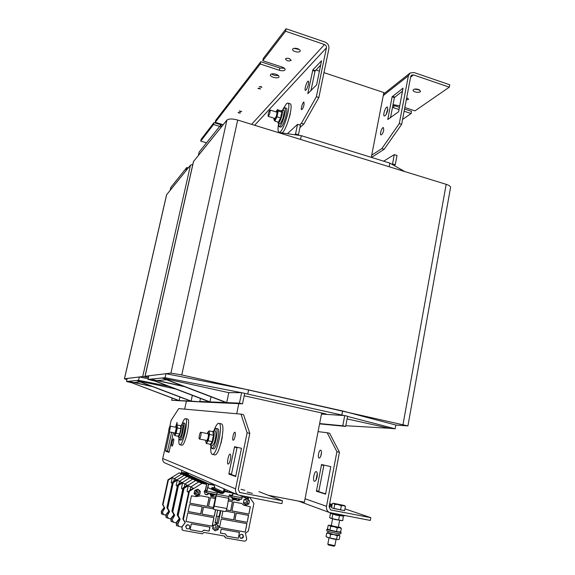 <?xml version="1.0" encoding="UTF-8"?>
<svg xmlns="http://www.w3.org/2000/svg" width="575" height="575" viewBox="0 0 575 575"><rect width="100%" height="100%" fill="white"/><g stroke="black" fill="none" stroke-linecap="round" stroke-linejoin="round"><path stroke-width="0.86" d="M222.302 437.029L221.023 443.145M289.865 115.352L289.786 116.093M236.713 413.756L238.819 403.65M186.372 401.314L184.668 409.141M321.691 412.965L304.376 502.219L268.353 495.305M323.962 72.651L383.848 92.553L371.285 157.349M315.898 69.97L319.456 71.156M168.568 386.278L138.539 380.312L136.85 380.478L191.094 401.098L202.4 402.026L171.688 400.279L190.641 401.077L136.527 380.513L128.29 381.318L152.655 386.637M175.691 388.995L136.527 380.513M190.641 401.077L191.094 401.098L192.338 395.356M200.459 398.453L199.812 401.465L202.4 402.026L242.521 403.808L239.444 403.14L226.061 402.572L162.042 378.012L150.018 379.191L209.393 401.868L199.812 401.465L200.459 398.453M179.946 397.009L179.163 400.595L128.009 381.347L178.768 400.574M152.102 386.429L134.054 382.49L140.336 381.958M172.169 398.073L171.688 400.279M128.009 381.347L126.478 381.491L131.711 382.749M138.539 380.312L139.301 376.97L127.176 378.451L126.478 381.491M139.301 376.97L148.17 378.724M186.738 167.548L170.84 187.414L170.193 190.253L186.034 170.66L186.738 167.548L188.348 167.799M148.458 377.444L142.722 376.553L124.423 378.81L166.563 194.81L190.49 165.154L192.798 164.443M124.423 378.81L126.924 379.572M321.482 414.058L344.72 415.588L347.595 416.228L345.661 426.42L319.578 423.876M347.084 418.909L389.268 428.26L345.791 425.723M344.72 415.588L342.786 425.795L345.661 426.42M319.635 423.559L342.786 425.795M344.173 415.552L244.684 393.393M321.562 413.641L326.032 413.928L244.195 395.772M389.268 428.26L395.147 428.799L347.552 416.437M341.845 414.949L342.607 410.967L395.83 425.04L395.147 428.799M342.607 410.967L248.608 389.908L247.76 393.997M211.025 396.808L209.94 401.889L209.393 401.868M226.061 402.572L209.94 401.889L150.406 379.155L184.762 386.731M183.741 386.342L157.37 380.521L166.556 379.744M242.521 403.808L244.706 393.322L165.083 377.717L162.502 377.969L226.701 402.601L228.785 392.668L240.846 392.639M228.785 392.668L162.042 378.012M241.637 392.639L239.444 403.14M165.083 377.717L165.974 373.707L248.608 389.908M165.974 373.707L148.824 375.806L148.019 379.385L155.085 381.124M150.018 379.191L148.019 379.385M297.965 135.211L298.432 134.794L295.55 133.903L294.623 134.73L301.307 135.686L300.531 139.43L389.131 166.743L389.821 163.084L404.786 171.573M391.934 164.285L392.531 163.925L395.241 164.766L394.033 165.471M395.241 164.766L397.002 155.458L394.299 154.618L392.531 163.925M383.633 161.173L394.299 154.618M389.821 163.084L301.307 135.686M221.361 124.308L220.548 127.981L198.418 155.351L199.158 152.037L221.361 124.308L223.294 124.581M295.55 133.903L297.548 124.344L287.399 133.702M298.432 134.794L300.416 125.242L297.548 124.344M277.315 132.272L294.623 134.73M145.008 376.302L193.43 161.632L226.895 120.125C228.742 118.644 232.336 118.615 237.676 120.046L446.186 184.331C449.161 185.308 450.62 186.357 450.563 187.479L407.912 425.91L181.772 374.936L170.926 373.096L145.101 376.258L148.472 377.38M395.83 425.04L407.912 425.91M404.548 109.049L411.535 111.349L411.118 113.534L402.579 119.435M411.118 113.534L404.132 111.241M399.043 109.566L392.509 107.331M393.027 104.607L399.747 105.85M404.836 107.525L414.978 110.874L449.319 87.156L449.758 84.769L413.942 72.515L410.054 73.025L408.394 75.742L399.302 123.567L401.645 124.329L410.715 76.532L411.556 75.167L413.49 74.915L449.319 87.156M418.492 89.434L420.526 91.245C420.318 93.301 412.505 92.108 413.066 90.11C413.806 88.938 415.61 88.715 418.492 89.434M406.698 97.728L408.645 99.202L406.266 99.993M387.083 110.767L387.593 110.846M401.645 124.329L384.15 149.284L371.536 157.428M384.15 149.284L381.865 148.573L371.702 155.192M387.895 109.2L386.048 114.583M383.647 130.626L383 132.559M402.586 90.994L394.378 97.577L390.475 117.911M386.659 111.881L387.248 112.003M414.474 89.132L419.549 89.908M392.926 105.139L399.46 107.374M381.865 148.573L399.302 123.567M387.758 110.105C386.846 113.692 385.71 115.654 384.366 115.999C382.447 115.783 385.559 106.418 387.349 107.051L387.758 110.105M383.748 130.151C383.015 133.048 382.102 134.629 381.009 134.895C379.414 134.73 381.908 127.053 383.396 127.564L383.748 130.151M398.633 111.722L387.758 119.521L392.121 96.83L403.032 88.147L398.633 111.722M329.209 506.194L331.488 506.834L329.159 506.489M329.489 504.721L332.012 505.202M331.919 505.691L329.396 505.202M329.691 503.65L332.149 504.483M339.444 452.245L329.094 506.798L330.567 509.91L370.817 517.673L370.314 520.44L329.439 512.512C327.132 511.211 326.162 509.141 326.528 506.309L336.907 451.713L327.189 432.745L329.633 433.27L339.444 452.245L336.907 451.713M344.964 508.853L370.817 517.673M318.076 431.624L327.189 432.745M323.933 465.082L318.823 491.251L318.895 491.747L325.752 493.903M321.461 452.575L320.764 456.183M317.271 473.369L316.042 480.017M317.091 476.891C316.458 479.687 315.625 481.153 314.597 481.311C312.369 481.297 314.137 471.133 316.279 471.593C317.292 472.039 317.565 473.8 317.091 476.891M321.267 454.387C320.742 456.708 320.045 457.937 319.183 458.067C317.357 458.045 318.873 449.801 320.62 450.189C321.432 450.534 321.648 451.936 321.267 454.387M330.79 466.627L325.558 494.141L316.415 491.258L321.547 464.543L330.79 466.627M244.857 490.295L240.975 489.332L244.857 490.295M252.375 493.35L247.207 492.056L252.375 493.35M249.809 433.392L238.302 489.375L239.624 492.466L282.476 500.796L281.915 503.643L238.165 495.01C236.037 493.58 235.175 491.524 235.577 488.851L247.121 432.824L240.99 414.137L243.57 414.697L249.809 433.392L247.121 432.824M258.915 491.639L282.476 500.796M169.812 426.377L171.127 420.361L178.739 408.609L240.99 414.137M171.602 432.328L167.483 451.159L169.107 452.094M237.116 447.293L231.502 474.102L231.517 474.605L235.851 476.165M230.374 459.475C229.705 462.336 228.979 463.874 228.182 464.09C226.493 464.198 228.512 453.79 230.108 454.142C230.848 454.537 230.942 456.313 230.374 459.475M235.046 436.418C234.492 438.804 233.881 440.083 233.213 440.263C231.833 440.342 233.536 431.904 234.837 432.199C235.427 432.501 235.498 433.909 235.046 436.418M222.331 436.36L220.764 443.792M241.471 448.313L235.657 476.538L228.9 474.088L228.886 473.592L234.586 446.703L241.471 448.313M172.04 442.261C172.55 440.105 173.039 438.941 173.499 438.768C174.462 438.646 172.831 446.416 171.947 446.164C171.551 445.884 171.58 444.583 172.04 442.261M175.533 427.225L177.035 422.366L177.057 425.011M173.348 432.688L168.985 452.367L165.557 451.123L169.697 431.94M165.334 463.091L164.529 462.746C163.048 461.754 162.452 460.352 162.754 458.534L168.705 431.394M271.551 73.931C273.607 75.339 275.849 75.857 278.286 75.469M275.986 74.276C278.027 75.016 279.026 75.85 278.983 76.791C278.688 79.134 269.697 77.086 270.387 74.836C271.069 73.665 272.938 73.478 275.986 74.276M287.5 58.269L289.685 58.758M289.261 58.6L291.216 60.318C288.959 61.503 287.04 61.079 285.466 59.031C285.947 58.197 287.205 58.053 289.261 58.6M261 86.559L261.934 87.314L259.303 86.703L261 86.559M259.584 88.255L260.518 89.01L257.902 88.399L259.584 88.255M293.926 48.358L299.374 49.558M297.642 48.688C299.402 49.342 300.258 50.111 300.2 50.995C299.913 53.231 291.949 51.477 292.596 49.313C293.236 48.171 294.918 47.962 297.642 48.688M316.365 96.729L318.852 97.527L303.801 124.092L301.401 123.337L316.365 96.729L326.442 47.833C326.6 46.288 325.953 45.188 324.494 44.534L285.559 31.237L286.091 28.75L263.3 58.413L262.804 60.713L282.088 67.067C284.165 67.821 285.171 68.691 285.121 69.661C284.402 70.897 282.483 71.106 279.371 70.279L260.259 64.005L260.755 61.726L279.853 68.015L284.46 68.324M260.259 64.005L215.23 122.324L215.654 120.434L260.755 61.726M215.23 122.324L222.015 124.401M219.693 126.392L213.533 124.516L200.725 141.105L201.128 139.337L213.958 122.64L220.98 124.782M206.526 142.837L200.725 141.105M262.804 60.713L285.559 31.237M240.17 111.608L239.279 110.939L241.701 111.514L240.17 111.608M238.977 113.045L238.086 112.377L240.501 112.952L238.977 113.045M299.597 124.983L301.401 123.337M299.934 127.593L303.801 124.092M316.624 84.863L307.798 93.632L312.843 69.898L321.526 60.77L316.624 84.863M290.777 110.623L289.383 117.243M304.038 104.657C303.291 107.626 302.486 109.293 301.638 109.66C300.43 109.617 302.831 101.696 303.938 102.084L304.038 104.657M308.408 84.166C307.474 87.846 306.482 89.916 305.433 90.383C303.981 90.325 306.971 80.644 308.293 81.125C308.732 81.312 308.768 82.326 308.408 84.166M290.468 113.534L289.98 114.842M320.742 64.925L314.985 71.235L310.924 90.85M286.091 28.75L325.004 42.068C327.915 43.384 329.209 45.583 328.893 48.667L318.852 97.527M213.533 124.516L213.958 122.64M179.105 518.334L177.237 514.984L183.058 487.88L187.306 485.214L184.927 484.006L184.259 487.126L184.927 484.006L192.675 479.155L202.148 480.973L205.268 482.368L195.651 480.52L183.533 488.132L177.697 515.308L179.458 518.463L176.187 522.51L176.583 525.572M208.1 483.64L205.268 482.368L195.651 480.52L183.533 488.132L177.697 515.308L179.458 518.463L176.338 522.625L176.733 525.694L176.353 525.378M184.999 522.589L182.915 519.017L188.902 491L193.279 488.24L190.742 486.96L190.03 490.288L190.742 486.96L198.72 481.936L192.675 479.155L202.148 480.973L199.13 479.629L189.793 477.825L192.675 479.155L184.927 484.006L182.613 482.835L181.448 488.247L182.728 489.411M178.839 526.312L177.517 523.839L180.032 519.002L178.157 515.638L184.007 488.383L183.058 487.88M178.157 515.638L177.237 514.984M173.442 522.158L172.162 519.764L174.599 515.078L172.773 511.815L178.473 485.422L182.613 482.835M174.311 515.236L174.196 514.668L171.163 518.7L171.264 521.446M174.606 515.452L172.162 519.764M172.464 520.368L173.327 522.035M175.993 522.812L173.614 522.258M173.485 522.193L171.321 521.482M173.851 514.532L171.911 511.197L177.582 484.948L181.7 482.375L179.465 481.239L178.832 484.164L179.465 481.239L186.997 476.538L196.204 478.314L199.13 479.629L189.793 477.825L178.02 485.185L172.342 511.506L174.053 514.567L171.027 518.585L171.178 521.374L171.163 518.7M168.374 518.255L167.131 515.933L169.488 511.383L167.72 508.221L173.262 482.641L177.287 480.132L179.465 481.239L186.997 476.538L196.204 478.314L193.358 477.049L184.28 475.295L189.793 477.825L178.02 485.185L172.342 511.506L174.196 514.668M181.448 488.247L182.821 488.994M177.582 484.948L178.473 485.422M171.911 511.197L172.773 511.815M170.883 518.477L174.053 514.567L170.883 518.477L171.041 521.259M169.222 511.549L169.107 510.995L166.161 514.898L166.261 517.565M169.496 511.75L167.131 515.933M167.418 516.515L168.259 518.14M170.653 518.851L168.532 518.348M168.417 518.291L166.319 517.601M177.287 480.132L176.151 485.386L177.265 486.393M168.777 510.873L166.908 507.646L172.428 482.195L176.432 479.701L174.333 478.637L173.736 481.383L174.333 478.637L181.65 474.08L190.598 475.812L193.358 477.049L184.28 475.295L172.845 482.418L167.311 507.933L168.971 510.902L166.031 514.798L166.182 517.493L166.161 514.898M163.602 514.582L162.394 512.325L164.68 507.912L162.962 504.836L168.367 480.024L172.277 477.595L174.333 478.637L181.65 474.08L190.598 475.812L187.924 474.612L179.098 472.909L184.28 475.295L172.845 482.418L167.311 507.933L169.107 510.995M176.151 485.386L177.344 486.026M172.428 482.195L173.262 482.641M166.908 507.646L167.72 508.221M249.823 497.54L253.92 503.427L248.335 531.012L245.439 533.377L246.632 538.365C246.732 540.191 245.92 541.118 244.181 541.154L225.616 537.891L224.185 535.993M206.583 484.294L201.897 483.395L189.405 491.266L183.403 519.369L185.222 522.625L181.844 526.808L182.261 529.977M225.616 537.891L224.602 536.065L203.974 532.428L202.285 533.787L183.224 530.43L182.016 529.776M185.933 526.678L186.523 528.648C189.398 529.338 190.332 528.253 189.326 525.399C187.795 524.522 186.659 524.953 185.933 526.678M186.566 528.691L185.711 526.513C186.415 524.817 187.522 524.371 189.046 525.198M242.406 534.427C243.671 536.87 242.959 538.107 240.271 538.143M239.567 536.065C240.199 534.405 241.27 533.931 242.765 534.635C244.052 537.373 243.239 538.559 240.321 538.186L239.567 536.065M196.334 490.209L196.729 491.74L194.81 493.177M226.435 509.932L230.647 510.708L232.494 501.759L228.44 500.997M230.647 510.708L232.386 501.738M228.713 499.675L232.767 500.437L232.983 499.395M232.767 500.437L232.882 499.337M236.318 513.13L234.895 520.08L247.2 522.323L248.601 515.394L236.318 513.13M247.2 522.323L248.486 515.372M234.902 520.044L247.092 522.265M222.899 511.125L221.548 517.651L233.644 519.857L235.067 512.9L225.953 511.218M233.644 519.857L234.959 512.878M221.555 517.615L233.536 519.8M239.495 532.436L221.202 529.173L220.39 533.097L225.558 534.01L226.773 536.188L238.316 538.229L239.495 532.436M238.316 538.229L239.38 532.414M226.744 536.137L238.208 538.164M225.558 534.01L220.405 533.054M233.745 501.997L231.905 510.938L248.874 514.079L250.348 506.812L243.642 505.109L241.766 503.499L233.745 501.997M244.217 505.418L241.694 503.484M248.874 514.079L250.233 506.791M231.905 510.909L248.759 514.021M221.267 518.981L219.506 527.483L245.216 532.083L246.934 523.645L221.267 518.981M245.216 532.083L246.812 523.624M219.513 527.44L245.108 532.019M236.735 500.351L239.818 498.978M236.037 499.704L236.771 500.379C238.302 501.048 239.516 500.617 240.408 499.086M243.383 502.981L245.762 505.152L248.81 504.002L249.485 500.681L247.113 498.511L244.066 499.661L243.383 502.981M249.485 500.681L246.596 498.712M248.81 504.002L247.394 503.355L248.062 500.056M244.849 504.318L247.394 503.355M244.023 499.862L245.863 499.661L246.653 501.501C246.193 502.766 245.374 503.175 244.188 502.73L243.57 502.068M217.695 510.169L215.036 522.941L218.198 523.509L220.85 510.751M216.466 516.084L219.097 516.566L220.326 510.658M218.198 523.509L216.947 522.74L218.263 516.415M218.859 526.247L216.444 524.062L213.318 525.248L212.613 528.626L215.043 530.811L218.162 529.618L218.859 526.247L216.171 524.163M218.162 529.618L216.912 528.813L217.609 525.457M214.037 529.913L216.912 528.813M224.566 490.482L227.254 491.683L227.822 490.475M229.475 491.201L229.296 492.071L233.127 492.804M215.51 498.568L210.457 497.619L208.567 506.625L213.447 507.531M230.546 510.658L226.442 509.896M213.462 507.495L208.574 506.597M232.659 500.394L228.721 499.646M215.79 497.217L210.737 496.268M215.783 497.246L210.737 496.297L210.953 495.269M200.754 513.863L188.083 511.556L189.585 504.512L202.235 506.848L200.754 513.863L188.09 511.52M202.141 506.827L200.668 513.813M215.639 509.788L214.274 516.328L202.041 514.064M215.539 509.773L214.18 516.271M214.274 516.328L202.033 514.1L203.514 507.078L213.433 508.911M191.324 523.839L209.954 527.167L209.135 531.099L203.909 530.179L201.882 531.796L190.073 529.712L191.324 523.839M201.882 531.796L190.088 529.668M203.909 530.179L201.796 531.731M209.135 531.099L203.816 530.114M209.853 527.146L209.041 531.041M207.295 506.395L189.872 503.175L191.446 495.794L195.931 496.628L200.998 495.844L209.185 497.382L207.295 506.395L189.879 503.139M209.092 497.368L207.201 506.345M212.218 526.183L185.969 521.482L187.795 512.9L214.001 517.665L212.218 526.183L185.977 521.439M213.893 517.644L212.125 526.118M208.531 493.062C207.733 494.349 206.648 494.802 205.261 494.407M209.056 493.163C208.1 494.752 206.827 495.161 205.239 494.392L204.147 491.603L205.426 489.778M199.669 494.766L196.521 495.923L194.077 493.709L194.796 490.346L197.951 489.188L200.388 491.402L199.669 494.766L198.526 494.162L195.716 495.197M200.388 491.402L199.23 490.82L198.526 494.162M197.584 489.325L199.23 490.82M194.4 492.2L195.112 493.451C196.362 494.011 197.247 493.623 197.771 492.279L197.067 490.475L194.623 491.136M216.947 522.74L215.143 522.416M212.915 527.203L213.454 528.03C215.812 528.418 216.502 527.483 215.532 525.241L214.856 524.939L213.253 525.579M213.979 525.033L212.994 526.793L213.979 525.033M227.254 491.683L224.43 491.143M185.222 522.625L182.009 526.93L182.182 529.898M184.007 488.383L188.269 485.702L190.742 486.96L198.72 481.936L206.756 483.474L198.72 481.936L201.897 483.395M189.405 491.266L188.902 491M183.403 519.369L182.915 519.017M179.731 519.168L179.608 518.578L176.489 522.74L176.654 525.615L176.187 522.51M180.047 519.39L177.826 524.077L177.517 523.839M177.84 524.472L178.717 526.183M181.7 527.031L179.026 526.427M178.882 526.348L176.654 525.615M188.269 485.702L187.076 491.294L188.557 492.631M176.489 522.74L179.608 518.578M196.154 490.202C196.772 491.718 196.283 492.66 194.702 493.034M187.076 491.294L188.658 492.15M165.895 514.697L168.971 510.902L165.895 514.697L166.046 517.392M164.428 508.077L164.321 507.538L161.453 511.319L161.683 514.014M164.687 508.264L162.394 512.325M162.667 512.886L163.487 514.467M165.643 515.128L163.746 514.668M163.645 514.611L161.604 513.942M172.277 477.595L171.17 482.684L172.133 483.553M179.098 472.909L167.972 479.816L162.581 504.57L164.191 507.445L161.331 511.225L161.474 513.842M171.17 482.684L172.198 483.244M167.972 479.816L168.367 480.024M162.581 504.57L162.962 504.836M214.31 487.392L214.935 487.456M213.181 495.657L211.542 495.492M210.234 494.816L213.807 495.564L214.446 494.924L209.99 494.047L210.04 493.35M210.867 495.226L209.932 493.997M232.932 499.366L233.658 499.668M235.29 499.833L232.918 499.366M232.372 498.999L235.908 499.747L236.548 499.107L232.135 498.23L232.171 497.533M233.004 499.402L232.063 498.18M214.08 485.278L208.402 484.114L206.77 491.424L205.598 490.389L206.777 483.381L212.887 484.969M213.706 485.128L214.619 486.242L214.439 487.082L213.469 487.765L212.47 487.571L211.428 488.592M213.993 485.257L208.682 484.236L206.497 492.674L205.34 492.099L205.325 490.259L206.777 483.381M216.588 494.586L206.533 492.682L216.588 494.586L217.501 492.071M211.6 489.318L212.046 489.577M236.311 494.198L233.321 493.551L232.365 494.234L231.862 496.175L230.539 495.125L232.12 495.42M230.237 494.982L230.302 496.822L231.632 497.425L232.674 494.371L233.637 493.688M242.499 496.656L241.536 499.301L231.653 497.425M216.416 494.55L214.231 506.201L226.881 508.544L226.104 510.945L225.084 511.527L214.022 509.493L213.296 508.401M213.296 507.998L216.056 494.486M234.133 493.328L224.358 491.467M224.372 491.388L234.147 493.249L234.054 493.688M212.405 484.538L212.038 484.394M207.05 483.503L212.326 484.517M216.904 494.263L229.022 496.556L229.382 494.816L230.539 495.125M233.321 493.551L235.994 494.062M214.231 506.201L213.462 508.616M226.881 508.544L229.022 496.556M216.373 495.966L228.987 498.345M186.918 473.268L182.678 472.391L181.729 473.412M186.631 473.153L187.328 473.606M188.629 474.928L188.133 473.822L183.935 472.952L183.044 473.671M183.267 473.714L184.144 473.045M188.205 473.836L183.935 472.952M181.822 472.981L182.678 472.391M186.846 473.254L182.893 472.485M182.031 473.074L181.952 473.455M181.937 470.372L181.168 473.304M224.847 489.174L224.142 492.495L222.532 493.637L219.715 493.106L207.97 487.622M219.715 493.106L219.894 492.236L211.478 488.34M245.633 496.743L248.673 497.698L248.501 498.561L245.338 497.9L244.677 496.563M248.673 497.698L247.092 497.023M219.894 492.236L222.381 492.703L223.388 491.992L224.049 488.822M200.086 438.179C201.128 435.232 201.365 433.248 200.812 432.242C199.877 432.019 198.418 439.077 199.417 438.984L200.086 438.179M206.698 440.479L206.943 440.407C208.157 438.279 208.61 436.094 208.279 433.859M205.757 440.285L205.8 441.607C205.972 442.728 206.368 442.894 206.978 442.089L208.617 437.575L209.063 432.616C208.883 431.509 208.481 431.365 207.877 432.192L207.18 433.564L209.034 430.876L209.537 434.456L208.143 440.788L206.26 443.469L205.749 440.285M209.034 430.876L213.153 431.732L213.037 433.442L213.684 435.318L212.606 438.402L212.29 441.643L208.143 440.788M213.684 435.318L209.537 434.456M212.29 441.643L210.385 444.31L206.26 443.469M213.893 430.776L215.984 428.397C219.154 428.073 214.856 449.291 211.88 448.565L210.788 445.51M216.121 428.425L217.594 428.734C220.786 428.418 216.495 449.628 213.498 448.888L213.354 448.859M210.802 445.941C210.472 451.21 211.011 454.027 212.419 454.379C216.854 455.558 223.474 424.213 219.003 423.372L218.737 423.308C217.336 423.401 215.783 425.759 214.087 430.395M218.953 423.358L221.418 423.883C225.939 424.731 219.334 456.061 214.849 454.868L214.626 454.825M169.395 431.077C170.236 428.598 170.473 426.938 170.107 426.097C169.014 427.944 168.612 429.834 168.892 431.775L169.395 431.077M175.095 433.047L176.424 427.448M174.426 432.91L174.412 434.01L175.246 434.377L176.561 430.567L177.035 426.413L176.202 426.082L175.655 427.247M175.835 426.808L177.1 424.961L177.344 427.944L176.144 433.27L174.714 435.562L174.405 433.334M177.1 424.961L180.607 425.694L180.873 428.677L179.68 433.996L176.144 433.27M180.873 428.677L177.344 427.944M179.68 433.996L178.228 436.281L174.714 435.562M181.506 424.853L183.044 422.891C185.322 422.596 181.549 440.443 179.45 439.853L178.775 437.424M183.13 422.905L184.417 423.178C186.71 422.884 182.943 440.73 180.83 440.141L180.744 440.119M178.897 438.977C178.667 442.621 178.99 444.547 179.882 444.755C183.008 445.704 188.765 419.297 185.588 418.65L185.409 418.607C184.532 418.643 183.475 420.275 182.253 423.488M185.538 418.629L187.644 419.089C190.857 419.743 185.114 446.128 181.944 445.172L181.815 445.143M269.258 114.698C270.157 112.154 270.408 110.594 270.02 110.012C268.561 111.981 267.943 114.094 268.166 116.344L269.258 114.698M274.893 118.45L275.102 118.407C276.388 116.481 276.992 114.425 276.913 112.247M274.088 118.198L274.16 120.276L275.669 118.874L277.38 113.864L277.56 110.307L275.978 111.888L277.315 109.674L278.214 111.068L276.949 116.797L274.8 121.066L273.93 119.622L274.067 118.321M277.315 109.674L281.132 110.874L282.045 112.276L281.067 115.029L280.787 117.997L276.949 116.797M282.045 112.276L278.214 111.068M280.787 117.997L279.349 120.024L278.616 122.259L274.8 121.066M282.613 109.796L284.675 107.712C287.486 107.726 281.585 127.621 279.083 126.622L278.422 123.704M284.783 107.748L286.17 108.186C289.002 108.208 283.101 128.088 280.578 127.082L280.471 127.053M278.393 124.775C277.732 129.317 277.969 131.783 279.098 132.178C282.965 133.774 292.093 103.062 287.73 103.047L286.53 103.558L283.188 108.891M287.888 103.097L289.973 103.759C294.249 103.73 285.71 133.22 281.57 132.875M336.059 539.487L334.866 545.682L327.829 544.144L328.972 537.941M328.361 544.956L334.061 546.228L334.866 545.682M344.267 505.49L333.292 503.226L332.328 503.549L331.538 507.718L333.953 508.566L334.743 504.368L333.629 503.434L344.267 505.49M344.684 505.684L345.417 506.424L343.476 505.598L341.334 505.813L338.136 504.57L334.743 504.368M345.417 506.424L344.633 510.614L333.953 508.566M340.544 510.025L341.334 505.813M343.21 510.413L332.896 508.192M332.566 518.923L331.293 525.651L338.301 527.21L339.631 520.447M331.358 525.32L329.489 525.421L334.025 526.664L339.379 527.656L340.501 527.562L338.423 526.851M339.746 532.019L333.205 531.02L328.282 529.532M339.379 527.656L337.238 527.936L334.025 526.664L330.625 526.441L329.489 525.421L328.174 525.449L327.556 528.72L328.67 529.755L338.567 532.004L340.695 531.71L341.313 528.418L339.379 527.656M340.572 527.627L341.313 528.418M337.238 527.936L336.612 531.242M330.625 526.441L330 529.74M338.316 539.623L333.184 538.969L326.852 537.122M327.808 532.666L334.01 534.599L339.042 535.109M326.701 533.14L326.075 536.425L327.915 537.611L338.337 539.616L339.293 539.17L339.911 535.878L338.675 535.325L337.23 535.814L334.01 534.599L330.582 534.434L328.735 533.262L326.701 533.14L327.685 532.702M339.149 535.196L339.911 535.878M329.957 537.747L330.582 534.434M336.612 539.127L337.23 535.814M340.292 531.839L341.097 532.277C341.327 533.054 326.442 529.819 326.945 529.208L327.872 529.137M340.817 533.679L340.824 533.722C341.054 534.513 326.162 531.278 326.672 530.646L326.945 529.208M328.066 531.3L327.786 532.766C327.383 533.284 339.2 535.857 339.027 535.21L339.3 533.744M341.838 520.67L330.539 518.269M330.503 513.223L329.662 517.68L335.261 519.577L342.757 520.627L343.34 516.098L344.26 515.883C343.103 516.098 330.927 513.482 329.949 512.814L329.849 512.735M330.977 513.583L332.882 514L332.019 518.592M332.882 514L336.095 515.157L343.34 516.098M339.473 515.473L338.603 520.08M124.48 378.781L166.657 194.623M142.722 376.553L190.49 165.154M403.018 424.501L446.186 184.331M145.101 376.258L193.581 161.331M170.926 373.096L226.895 120.125M237.676 120.046L181.772 374.936M413.49 74.915L410.593 77.179M393.588 107.777L394.012 105.584M394.378 97.577L392.121 96.83M394.63 97.053L392.38 96.305M383.266 95.572L408.394 75.742M330.431 509.838L331.135 510.09M323.775 465.455L321.317 464.952M318.823 491.251L316.351 490.762M318.895 491.747L316.415 491.258M326.528 506.309L305.052 498.733M239.423 492.337L240.436 492.768M236.979 447.659L234.377 447.127M231.502 474.102L228.886 473.592M231.517 474.605L228.9 474.088M167.469 451.504L165.557 451.123M167.483 451.159L165.571 450.771M235.577 488.851L162.754 458.534M279.371 70.279L279.853 68.015M251.613 124.344L324.494 44.534M254.617 125.271L326.442 47.833M312.613 70.452L314.985 71.235M312.843 69.898L315.215 70.689M212.24 495.664L213.807 495.564M217.285 493.091L207.216 491.179M232.35 495.945L242.262 497.821M205.598 490.389L207.022 490.662M205.598 490.849L206.928 491.1M232.027 495.858L230.561 495.585M223.388 491.992L213.95 487.708M181.793 473.103L181.384 472.916M222.381 492.703L211.729 487.816M212.628 442.067C214.662 436.77 214.719 428.864 212.736 431.645C213.641 430.661 214.432 430.452 215.086 431.013C215.474 430.237 217.07 433.83 214.439 442.355C211.931 447.875 211.061 445.848 210.069 444.245C210.608 445.726 211.463 445 212.628 442.067M181.355 427.261L180.938 428.346M180.377 425.601L182.218 425.069C183.238 424.091 182.994 427.261 181.499 434.578C179.364 439.667 178.732 437.208 178.049 436.288L178.049 436.288C178.401 437.453 179.033 436.806 179.946 434.348C181.65 428.016 181.779 425.112 180.349 425.637M282.519 112.111L281.7 113.685M279.802 119.981L279.615 121.749M277.775 122.094L277.783 122.238C278.293 124.085 279.407 122.748 281.146 118.227C282.957 111.895 282.965 109.415 281.161 110.795L281.103 110.867M344.382 515.854L344.856 515.602M409.81 73.219L383.568 94.027M298.403 501.069L329.439 512.512M164.529 462.746L238.165 495.01M212.132 488.642L212.362 487.557M211.219 495.391L211.823 495.585M214.446 494.924L214.626 494.213M233.436 499.603L233.953 499.761M234.384 499.84L235.908 499.747M236.548 499.107L236.72 498.388M213.447 508.976L213.282 508.365M241.536 499.301L231.632 497.425M245.338 497.9L240.443 495.758M199.417 438.984L206.741 440.486M200.855 432.249L208.121 433.758M213.498 448.888L211.88 448.565M212.419 454.379L214.849 454.868M168.892 431.775L175.123 433.054M170.135 426.104L176.324 427.39M180.83 440.141L179.45 439.853M179.882 444.755L181.944 445.172M268.166 116.344L274.929 118.457M270.049 110.019L276.791 112.139M281.304 110.623L283.583 110.141C284.546 109.911 284.287 112.765 282.814 118.716C279.723 125.86 279.996 123.23 279.17 123.992L277.768 121.993M280.578 127.082L279.083 126.622M279.098 132.178L281.161 132.818M328.375 544.978L327.829 544.144M333.234 503.24L332.666 503.434M329.108 525.148L328.39 525.385M339.652 532.048L340.378 531.81M326.931 537.194L326.413 536.727M340.824 533.722L341.097 532.277M331.25 513.791L329.748 512.648"/></g></svg>
